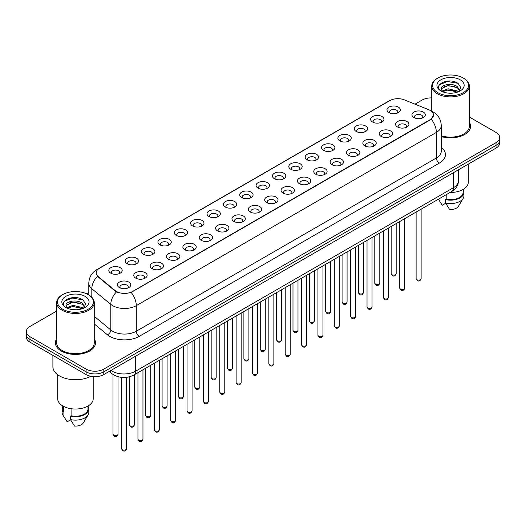 <?xml version="1.0" encoding="UTF-8"?>
<svg xmlns="http://www.w3.org/2000/svg" width="526" height="526" viewBox="0 0 526 526"><rect width="100%" height="100%" fill="white"/><g stroke="black" fill="none" stroke-linecap="round" stroke-linejoin="round"><path stroke-width="0.79" d="M372.572 122.019L372.572 122.019A6.68 3.86 180 0 1 372.572 116.562A6.68 3.86 180 0 1 382.027 116.562A6.68 3.86 180 0 1 382.027 122.019A6.68 3.86 180 0 1 372.572 122.019M380.929 122.532A4.175 2.413 0 0 0 381.475 121.335A4.175 2.413 0 0 0 380.252 119.632A4.175 2.413 0 0 0 375.702 119.106A4.175 2.413 0 0 0 373.125 121.335A4.175 2.413 0 0 0 373.67 122.532M356.214 131.467L356.214 131.467A6.68 3.86 180 0 1 356.214 126.01A6.68 3.86 180 0 1 365.662 126.01A6.68 3.86 180 0 1 365.662 131.467A6.68 3.86 180 0 1 356.214 131.467M364.564 131.98A4.175 2.413 0 0 0 365.116 130.783A4.175 2.413 0 0 0 363.893 129.08A4.175 2.413 0 0 0 359.337 128.554A4.175 2.413 0 0 0 356.76 130.783A4.175 2.413 0 0 0 357.305 131.98M339.849 140.915L339.849 140.915A6.68 3.86 180 0 1 339.849 135.458A6.68 3.86 180 0 1 349.303 135.458A6.68 3.86 180 0 1 349.303 140.915A6.68 3.86 180 0 1 339.849 140.915M348.205 141.422A4.175 2.413 0 0 0 348.751 140.232A4.175 2.413 0 0 0 347.528 138.522A4.175 2.413 0 0 0 342.978 138.003A4.175 2.413 0 0 0 340.401 140.232A4.175 2.413 0 0 0 340.947 141.422M323.49 150.357L323.49 150.357A6.68 3.86 180 0 1 323.49 144.9A6.68 3.86 180 0 1 332.938 144.9A6.68 3.86 180 0 1 332.938 150.357A6.68 3.86 180 0 1 323.49 150.357M331.84 150.87A4.175 2.413 0 0 0 332.393 149.68A4.175 2.413 0 0 0 331.17 147.97A4.175 2.413 0 0 0 326.613 147.451A4.175 2.413 0 0 0 324.036 149.68A4.175 2.413 0 0 0 324.581 150.87M307.125 159.805L307.125 159.805A6.68 3.86 180 0 1 307.125 154.348A6.68 3.86 180 0 1 316.573 154.348A6.68 3.86 180 0 1 316.573 159.805A6.68 3.86 180 0 1 307.125 159.805M315.482 160.318A4.175 2.413 0 0 0 316.027 159.122A4.175 2.413 0 0 0 314.804 157.419A4.175 2.413 0 0 0 310.255 156.893A4.175 2.413 0 0 0 307.671 159.122A4.175 2.413 0 0 0 308.223 160.318M290.76 169.254L290.76 169.254A6.68 3.86 180 0 1 290.76 163.796A6.68 3.86 180 0 1 300.214 163.796A6.68 3.86 180 0 1 300.214 169.254A6.68 3.86 180 0 1 290.76 169.254M299.116 169.766A4.175 2.413 0 0 0 299.662 168.57A4.175 2.413 0 0 0 298.439 166.867A4.175 2.413 0 0 0 293.889 166.341A4.175 2.413 0 0 0 291.312 168.57A4.175 2.413 0 0 0 291.858 169.766M274.401 178.702L274.401 178.702A6.68 3.86 180 0 1 274.401 173.245A6.68 3.86 180 0 1 283.849 173.245A6.68 3.86 180 0 1 283.849 178.702A6.68 3.86 180 0 1 274.401 178.702M282.758 179.208A4.175 2.413 0 0 0 283.304 178.018A4.175 2.413 0 0 0 282.081 176.309A4.175 2.413 0 0 0 277.531 175.789A4.175 2.413 0 0 0 274.947 178.018A4.175 2.413 0 0 0 275.499 179.208M258.036 188.144L258.036 188.144A6.68 3.86 180 0 1 258.036 182.686A6.68 3.86 180 0 1 267.491 182.686A6.68 3.86 180 0 1 267.491 188.144A6.68 3.86 180 0 1 258.036 188.144M266.393 188.656A4.175 2.413 0 0 0 266.938 187.466A4.175 2.413 0 0 0 265.715 185.757A4.175 2.413 0 0 0 261.166 185.237A4.175 2.413 0 0 0 258.588 187.466A4.175 2.413 0 0 0 259.134 188.656M241.677 197.592L241.677 197.592A6.68 3.86 180 0 1 241.677 192.135A6.68 3.86 180 0 1 251.126 192.135A6.68 3.86 180 0 1 251.126 197.592A6.68 3.86 180 0 1 241.677 197.592M250.028 198.105A4.175 2.413 0 0 0 250.58 196.908A4.175 2.413 0 0 0 249.357 195.205A4.175 2.413 0 0 0 244.8 194.679A4.175 2.413 0 0 0 242.223 196.908A4.175 2.413 0 0 0 242.775 198.105M225.312 207.04L225.312 207.04A6.68 3.86 180 0 1 225.312 201.583A6.68 3.86 180 0 1 234.767 201.583A6.68 3.86 180 0 1 234.767 207.04A6.68 3.86 180 0 1 225.312 207.04M233.669 207.553A4.175 2.413 0 0 0 234.215 206.356A4.175 2.413 0 0 0 232.992 204.653A4.175 2.413 0 0 0 228.442 204.127A4.175 2.413 0 0 0 225.864 206.356A4.175 2.413 0 0 0 226.41 207.553M208.953 216.488L208.953 216.488A6.68 3.86 180 0 1 208.953 211.031A6.68 3.86 180 0 1 218.402 211.031A6.68 3.86 180 0 1 218.402 216.488A6.68 3.86 180 0 1 208.953 216.488M217.304 216.995A4.175 2.413 0 0 0 217.856 215.805A4.175 2.413 0 0 0 216.633 214.102A4.175 2.413 0 0 0 212.077 213.576A4.175 2.413 0 0 0 209.499 215.805A4.175 2.413 0 0 0 210.045 216.995M192.588 225.93L192.588 225.93A6.68 3.86 180 0 1 192.588 220.473A6.68 3.86 180 0 1 202.043 220.473A6.68 3.86 180 0 1 202.043 225.93A6.68 3.86 180 0 1 192.588 225.93M200.945 226.443A4.175 2.413 0 0 0 201.491 225.253A4.175 2.413 0 0 0 200.268 223.543A4.175 2.413 0 0 0 195.718 223.024A4.175 2.413 0 0 0 193.141 225.253A4.175 2.413 0 0 0 193.686 226.443M176.23 235.378L176.23 235.378A6.68 3.86 180 0 1 176.23 229.921A6.68 3.86 180 0 1 185.678 229.921A6.68 3.86 180 0 1 185.678 235.378A6.68 3.86 180 0 1 176.23 235.378M184.58 235.891A4.175 2.413 0 0 0 185.132 234.695A4.175 2.413 0 0 0 183.903 232.992A4.175 2.413 0 0 0 179.353 232.472A4.175 2.413 0 0 0 176.775 234.695A4.175 2.413 0 0 0 177.321 235.891M159.865 244.827L159.865 244.827A6.68 3.86 180 0 1 159.865 239.369A6.68 3.86 180 0 1 169.313 239.369A6.68 3.86 180 0 1 169.313 244.827A6.68 3.86 180 0 1 159.865 244.827M168.221 245.34A4.175 2.413 0 0 0 168.767 244.143A4.175 2.413 0 0 0 167.544 242.44A4.175 2.413 0 0 0 162.994 241.914A4.175 2.413 0 0 0 160.41 244.143A4.175 2.413 0 0 0 160.963 245.34M143.499 254.275L143.499 254.275A6.68 3.86 180 0 1 143.499 248.818A6.68 3.86 180 0 1 152.954 248.818A6.68 3.86 180 0 1 152.954 254.275A6.68 3.86 180 0 1 143.499 254.275M151.856 254.781A4.175 2.413 0 0 0 152.402 253.591A4.175 2.413 0 0 0 151.179 251.888A4.175 2.413 0 0 0 146.629 251.362A4.175 2.413 0 0 0 144.052 253.591A4.175 2.413 0 0 0 144.597 254.781M127.141 263.717L127.141 263.717A6.68 3.86 180 0 1 127.141 258.259A6.68 3.86 180 0 1 136.589 258.259A6.68 3.86 180 0 1 136.589 263.717A6.68 3.86 180 0 1 127.141 263.717M135.498 264.23A4.175 2.413 0 0 0 136.043 263.039A4.175 2.413 0 0 0 134.82 261.33A4.175 2.413 0 0 0 130.264 260.811A4.175 2.413 0 0 0 127.686 263.039A4.175 2.413 0 0 0 128.239 264.23M110.776 273.165L110.776 273.165A6.68 3.86 180 0 1 110.776 267.708A6.68 3.86 180 0 1 120.23 267.708A6.68 3.86 180 0 1 120.23 273.165A6.68 3.86 180 0 1 110.776 273.165M119.132 273.678A4.175 2.413 0 0 0 119.678 272.481A4.175 2.413 0 0 0 118.455 270.778A4.175 2.413 0 0 0 113.905 270.259A4.175 2.413 0 0 0 111.328 272.481A4.175 2.413 0 0 0 111.874 273.678M388.938 112.571L388.938 112.571A6.68 3.86 180 0 1 388.938 107.113A6.68 3.86 180 0 1 398.386 107.113A6.68 3.86 180 0 1 398.386 112.571A6.68 3.86 180 0 1 388.938 112.571M397.294 113.083A4.175 2.413 0 0 0 397.84 111.893A4.175 2.413 0 0 0 396.617 110.184A4.175 2.413 0 0 0 392.061 109.664A4.175 2.413 0 0 0 389.483 111.893A4.175 2.413 0 0 0 390.036 113.083M397.531 126.983L397.531 126.983A6.68 3.86 180 0 1 397.531 121.526A6.68 3.86 180 0 1 406.979 121.526A6.68 3.86 180 0 1 406.979 126.983A6.68 3.86 180 0 1 397.531 126.983M405.888 127.489A4.175 2.413 0 0 0 406.434 126.299A4.175 2.413 0 0 0 405.211 124.596A4.175 2.413 0 0 0 400.661 124.07A4.175 2.413 0 0 0 398.077 126.299A4.175 2.413 0 0 0 398.629 127.489M381.166 136.425L381.166 136.425A6.68 3.86 180 0 1 381.166 130.974A6.68 3.86 180 0 1 390.621 130.974A6.68 3.86 180 0 1 390.621 136.425A6.68 3.86 180 0 1 381.166 136.425M389.523 136.938A4.175 2.413 0 0 0 390.068 135.747A4.175 2.413 0 0 0 388.845 134.038A4.175 2.413 0 0 0 384.296 133.519A4.175 2.413 0 0 0 381.718 135.747A4.175 2.413 0 0 0 382.264 136.938M364.807 145.873L364.807 145.873A6.68 3.86 180 0 1 364.807 140.416A6.68 3.86 180 0 1 374.256 140.416A6.68 3.86 180 0 1 374.256 145.873A6.68 3.86 180 0 1 364.807 145.873M373.164 146.386A4.175 2.413 0 0 0 373.71 145.189A4.175 2.413 0 0 0 372.487 143.486A4.175 2.413 0 0 0 367.937 142.967A4.175 2.413 0 0 0 365.353 145.189A4.175 2.413 0 0 0 365.905 146.386M348.442 155.321L348.442 155.321A6.68 3.86 180 0 1 348.442 149.864A6.68 3.86 180 0 1 357.897 149.864A6.68 3.86 180 0 1 357.897 155.321A6.68 3.86 180 0 1 348.442 155.321M356.799 155.834A4.175 2.413 0 0 0 357.345 154.637A4.175 2.413 0 0 0 356.122 152.934A4.175 2.413 0 0 0 351.572 152.409A4.175 2.413 0 0 0 348.994 154.637A4.175 2.413 0 0 0 349.54 155.834M332.084 164.769L332.084 164.769A6.68 3.86 180 0 1 332.084 159.312A6.68 3.86 180 0 1 341.532 159.312A6.68 3.86 180 0 1 341.532 164.769A6.68 3.86 180 0 1 332.084 164.769M340.434 165.282A4.175 2.413 0 0 0 340.986 164.086A4.175 2.413 0 0 0 339.763 162.383A4.175 2.413 0 0 0 335.207 161.857A4.175 2.413 0 0 0 332.629 164.086A4.175 2.413 0 0 0 333.175 165.282M315.718 174.211L315.718 174.211A6.68 3.86 180 0 1 315.718 168.761A6.68 3.86 180 0 1 325.173 168.761A6.68 3.86 180 0 1 325.173 174.211A6.68 3.86 180 0 1 315.718 174.211M324.075 174.724A4.175 2.413 0 0 0 324.621 173.534A4.175 2.413 0 0 0 323.398 171.824A4.175 2.413 0 0 0 318.848 171.305A4.175 2.413 0 0 0 316.271 173.534A4.175 2.413 0 0 0 316.816 174.724M299.36 183.659L299.36 183.659A6.68 3.86 180 0 1 299.36 178.202A6.68 3.86 180 0 1 308.808 178.202A6.68 3.86 180 0 1 308.808 183.659A6.68 3.86 180 0 1 299.36 183.659M307.71 184.172A4.175 2.413 0 0 0 308.262 182.982A4.175 2.413 0 0 0 307.039 181.273A4.175 2.413 0 0 0 302.483 180.753A4.175 2.413 0 0 0 299.905 182.982A4.175 2.413 0 0 0 300.451 184.172M282.995 193.108L282.995 193.108A6.68 3.86 180 0 1 282.995 187.65A6.68 3.86 180 0 1 292.449 187.65A6.68 3.86 180 0 1 292.449 193.108A6.68 3.86 180 0 1 282.995 193.108M291.351 193.621A4.175 2.413 0 0 0 291.897 192.424A4.175 2.413 0 0 0 290.674 190.721A4.175 2.413 0 0 0 286.124 190.195A4.175 2.413 0 0 0 283.547 192.424A4.175 2.413 0 0 0 284.093 193.621M266.636 202.556L266.636 202.556A6.68 3.86 180 0 1 266.636 197.099A6.68 3.86 180 0 1 276.084 197.099A6.68 3.86 180 0 1 276.084 202.556A6.68 3.86 180 0 1 266.636 202.556M274.986 203.069A4.175 2.413 0 0 0 275.532 201.872A4.175 2.413 0 0 0 274.309 200.169A4.175 2.413 0 0 0 269.759 199.643A4.175 2.413 0 0 0 267.182 201.872A4.175 2.413 0 0 0 267.727 203.069M250.271 212.004L250.271 212.004A6.68 3.86 180 0 1 250.271 206.547A6.68 3.86 180 0 1 259.719 206.547A6.68 3.86 180 0 1 259.719 212.004A6.68 3.86 180 0 1 250.271 212.004M258.628 212.511A4.175 2.413 0 0 0 259.173 211.32A4.175 2.413 0 0 0 257.95 209.611A4.175 2.413 0 0 0 253.4 209.092A4.175 2.413 0 0 0 250.817 211.32A4.175 2.413 0 0 0 251.369 212.511M233.906 221.446L233.906 221.446A6.68 3.86 180 0 1 233.906 215.989A6.68 3.86 180 0 1 243.36 215.989A6.68 3.86 180 0 1 243.36 221.446A6.68 3.86 180 0 1 233.906 221.446M242.262 221.959A4.175 2.413 0 0 0 242.808 220.769A4.175 2.413 0 0 0 241.585 219.059A4.175 2.413 0 0 0 237.035 218.54A4.175 2.413 0 0 0 234.458 220.769A4.175 2.413 0 0 0 235.004 221.959M217.547 230.894L217.547 230.894A6.68 3.86 180 0 1 217.547 225.437A6.68 3.86 180 0 1 226.995 225.437A6.68 3.86 180 0 1 226.995 230.894A6.68 3.86 180 0 1 217.547 230.894M225.904 231.407A4.175 2.413 0 0 0 226.45 230.21A4.175 2.413 0 0 0 225.227 228.508A4.175 2.413 0 0 0 220.67 227.982A4.175 2.413 0 0 0 218.093 230.21A4.175 2.413 0 0 0 218.645 231.407M201.182 240.343L201.182 240.343A6.68 3.86 180 0 1 201.182 234.885A6.68 3.86 180 0 1 210.637 234.885A6.68 3.86 180 0 1 210.637 240.343A6.68 3.86 180 0 1 201.182 240.343M209.539 240.855A4.175 2.413 0 0 0 210.084 239.659A4.175 2.413 0 0 0 208.861 237.956A4.175 2.413 0 0 0 204.312 237.43A4.175 2.413 0 0 0 201.734 239.659A4.175 2.413 0 0 0 202.28 240.855M184.823 249.791L184.823 249.791A6.68 3.86 180 0 1 184.823 244.334A6.68 3.86 180 0 1 194.272 244.334A6.68 3.86 180 0 1 194.272 249.791A6.68 3.86 180 0 1 184.823 249.791M193.173 250.297A4.175 2.413 0 0 0 193.726 249.107A4.175 2.413 0 0 0 192.503 247.398A4.175 2.413 0 0 0 187.946 246.878A4.175 2.413 0 0 0 185.369 249.107A4.175 2.413 0 0 0 185.915 250.297M168.458 259.233L168.458 259.233A6.68 3.86 180 0 1 168.458 253.775A6.68 3.86 180 0 1 177.913 253.775A6.68 3.86 180 0 1 177.913 259.233A6.68 3.86 180 0 1 168.458 259.233M176.815 259.745A4.175 2.413 0 0 0 177.361 258.555A4.175 2.413 0 0 0 176.138 256.846A4.175 2.413 0 0 0 171.588 256.326A4.175 2.413 0 0 0 169.01 258.555A4.175 2.413 0 0 0 169.556 259.745M152.099 268.681L152.099 268.681A6.68 3.86 180 0 1 152.099 263.224A6.68 3.86 180 0 1 161.548 263.224A6.68 3.86 180 0 1 161.548 268.681A6.68 3.86 180 0 1 152.099 268.681M160.45 269.194A4.175 2.413 0 0 0 161.002 267.997A4.175 2.413 0 0 0 159.772 266.294A4.175 2.413 0 0 0 155.223 265.768A4.175 2.413 0 0 0 152.645 267.997A4.175 2.413 0 0 0 153.191 269.194M135.734 278.129L135.734 278.129A6.68 3.86 180 0 1 135.734 272.672A6.68 3.86 180 0 1 145.183 272.672A6.68 3.86 180 0 1 145.183 278.129A6.68 3.86 180 0 1 135.734 278.129M144.091 278.642A4.175 2.413 0 0 0 144.637 277.445A4.175 2.413 0 0 0 143.414 275.742A4.175 2.413 0 0 0 138.864 275.216A4.175 2.413 0 0 0 136.28 277.445A4.175 2.413 0 0 0 136.832 278.642M119.369 287.577L119.369 287.577A6.68 3.86 180 0 1 119.369 282.12A6.68 3.86 180 0 1 128.824 282.12A6.68 3.86 180 0 1 128.824 287.577A6.68 3.86 180 0 1 119.369 287.577M127.726 288.084A4.175 2.413 0 0 0 128.272 286.894A4.175 2.413 0 0 0 127.049 285.191A4.175 2.413 0 0 0 122.499 284.665A4.175 2.413 0 0 0 119.921 286.894A4.175 2.413 0 0 0 120.467 288.084M413.896 117.535L413.896 117.535A6.68 3.86 180 0 1 413.896 112.077A6.68 3.86 180 0 1 423.345 112.077A6.68 3.86 180 0 1 423.345 117.535A6.68 3.86 180 0 1 413.896 117.535M422.247 118.048A4.175 2.413 0 0 0 422.799 116.851A4.175 2.413 0 0 0 421.569 115.148A4.175 2.413 0 0 0 417.019 114.622A4.175 2.413 0 0 0 414.442 116.851A4.175 2.413 0 0 0 414.988 118.048M428.664 109.697A11.276 6.509 180 0 1 430.169 110.421A11.276 6.509 180 0 1 433.47 115.03A11.276 6.509 180 0 1 430.169 119.632L132.453 291.516A11.276 6.509 180 0 1 115.247 290.641L98.217 276.604A11.276 6.509 180 0 1 96.173 272.869A11.276 6.509 180 0 1 99.48 268.267L389.897 100.591A11.276 6.509 180 0 1 404.343 99.861L428.664 109.697M56.657 338.81A20.047 11.572 0 0 0 55.408 342.84A20.047 11.572 0 0 0 61.279 351.026A20.047 11.572 0 0 0 83.128 353.531A20.047 11.572 0 0 0 95.502 342.84A20.047 11.572 0 0 0 94.253 338.81A20.047 11.572 0 0 1 95.502 342.84A20.047 11.572 0 0 1 83.128 353.531A20.047 11.572 0 0 1 61.279 351.026A20.047 11.572 0 0 1 55.408 342.84A20.047 11.572 0 0 1 56.657 338.81M433.47 115.03L431.261 119.172L430.169 119.967L131.184 292.423A14.616 8.442 60 0 1 136.293 305.665A16.707 9.646 180 0 1 112.669 305.665A16.707 9.646 180 0 1 110.795 304.376L91.82 288.735A16.707 9.646 180 0 1 88.802 283.198L88.802 294.954M56.657 311.063L29.969 326.468A12.532 7.232 0 0 0 26.3 331.584L26.3 337.041A12.532 7.232 0 0 0 29.969 342.156L86.086 374.558L86.086 371.829A12.532 7.232 0 0 0 103.806 371.829L496.031 145.38A12.532 7.232 0 0 0 499.7 140.264A12.532 7.232 0 0 1 496.031 145.38L103.806 371.829A12.532 7.232 0 0 1 86.086 371.829L29.969 339.428L86.086 371.829L86.086 369.101A12.532 7.232 0 0 0 103.806 369.101L496.031 142.651A12.532 7.232 0 0 0 499.7 137.536A12.532 7.232 0 0 0 496.031 132.421L469.343 117.015M26.3 334.312A12.532 7.232 0 0 0 29.969 339.428A12.532 7.232 0 0 1 26.3 334.312M117.778 292.423L115.247 291.141L97.455 276.328A14.616 9.777 129.5 0 0 91.82 288.735L91.82 297.262M441.261 136.543A20.047 11.572 0 0 0 470.592 126.279A20.047 11.572 0 0 0 469.343 122.256A20.047 11.572 0 0 1 470.592 126.279A20.047 11.572 0 0 1 441.261 136.543M431.747 97.915A12.532 7.232 0 0 0 422.194 100.025L415.001 104.174M88.802 292.509L86.593 293.778M26.3 331.584A12.532 7.232 0 0 0 29.969 336.699L86.086 369.101M86.086 374.558A12.532 7.232 0 0 0 103.806 374.558L496.031 148.108A12.532 7.232 0 0 0 499.7 142.993L499.7 137.536M437.849 92.688A17.963 10.369 0 0 0 463.248 92.688A17.963 10.369 0 0 0 463.248 78.026L463.84 78.367A18.798 10.849 0 0 1 469.343 86.04A18.798 10.849 0 0 1 457.738 96.067A18.798 10.849 0 0 1 437.257 93.713A18.798 10.849 0 0 1 431.747 86.04A18.798 10.849 0 0 1 437.257 78.367L437.849 78.026A17.963 10.369 0 0 0 437.849 92.688M441.261 135.721A18.798 10.849 0 0 0 469.343 126.279L469.343 86.04M450.098 192.457A17.752 10.25 0 0 0 468.298 182.213L468.298 164.119M448.264 93.109L451.446 93.201M442.024 91.11L448.099 88.789L457.225 90.926L458.33 91.813M442.583 91.695L448.099 89.874L457.423 92.142M441.104 88.822L442.668 91.767M441.123 89.118C440.104 84.91 451.63 82.418 457.225 86.593L459.934 90.341M441.163 89.374L441.426 88.677L448.099 85.541L457.225 87.678L459.724 90.623M458.652 91.675L460.783 87.487L458.087 83.424C448.527 76.553 431.55 85.606 441.353 91.156L441.84 91.452M460.178 79.801A13.617 7.864 0 0 0 440.913 79.801A13.617 7.864 0 0 0 440.913 90.919A13.617 7.864 0 0 0 460.178 90.919A13.617 7.864 0 0 0 460.178 79.801M438.454 199.255L442.241 205.252L445.686 203.266M442.872 92.05L441.143 89.269M446.186 194.719L446.186 199.229A12.532 7.232 0 0 0 463.077 192.444L463.077 189.472M463.84 78.367L463.248 78.026A17.963 10.369 0 0 0 437.849 78.026M446.186 199.229L445.535 199.597L445.535 203.01L449.625 209.512A8.357 4.826 0 0 0 458.442 206.297L463.182 198.374A13.367 7.719 0 0 0 463.912 195.856L463.912 192.444A13.367 7.719 0 0 0 463.077 189.761M445.535 203.01A13.367 7.719 0 0 0 463.182 198.374M445.535 199.597A13.367 7.719 0 0 0 463.912 192.444M439.361 84.785L447.356 81.504L457.903 83.299M444.358 86.382L447.356 85.837L454.885 86.481M444.358 90.715L447.356 90.17L454.885 90.814M62.752 309.249A17.963 10.369 0 0 0 88.151 309.249A17.963 10.369 0 0 0 88.151 294.586A17.963 10.369 0 0 0 88.151 294.58L88.743 294.922A18.798 10.849 0 0 1 94.253 302.595A18.798 10.849 0 0 1 82.648 312.622A18.798 10.849 0 0 1 62.16 310.268A18.798 10.849 0 0 1 56.657 302.595A18.798 10.849 0 0 1 62.16 294.922L62.752 294.586A17.963 10.369 0 0 0 62.752 309.249M56.657 302.595L56.657 342.84A18.798 10.849 0 0 0 62.16 350.513A18.798 10.849 0 0 0 82.648 352.867A18.798 10.849 0 0 0 94.253 342.84L94.253 302.595M52.896 355.398L52.896 366.714A22.552 13.025 0 0 0 59.504 375.919A22.552 13.025 0 0 0 90.781 376.268M57.702 374.749L57.702 398.774A17.752 10.25 0 0 0 62.903 406.019A17.752 10.25 0 0 0 82.247 408.242A17.752 10.25 0 0 0 93.207 398.774L93.207 376.603M73.173 309.669L76.355 309.761M66.927 307.671L73.009 305.35L82.128 307.48L83.233 308.368M67.486 308.256L73.009 306.434L82.332 308.703M66.013 305.382L67.571 308.328M66.033 305.672C65.014 301.47 76.54 298.972 82.128 303.154L84.844 306.895M66.072 305.935L66.335 305.231L73.009 302.102L82.128 304.232L84.627 307.177M83.555 308.236L85.692 304.048L82.99 299.978C73.436 293.113 56.453 302.161 66.263 307.71L66.749 308.006M85.087 296.355A13.617 7.864 0 0 0 65.822 296.355A13.617 7.864 0 0 0 65.822 307.473A13.617 7.864 0 0 0 85.087 307.473A13.617 7.864 0 0 0 85.087 296.355M62.923 406.033L62.923 409.004A12.532 7.232 0 0 0 63.705 411.523L63.705 406.453M62.923 406.315A13.367 7.719 0 0 0 62.088 409.004L62.088 412.41A13.367 7.719 0 0 0 62.818 414.929A13.367 7.719 0 0 0 63.061 415.303L67.15 421.813L70.596 419.82M63.061 415.303L63.061 411.891L63.705 411.523M62.088 409.004A13.367 7.719 0 0 0 63.061 411.891M67.782 308.604L66.052 305.83M71.089 408.702L71.089 415.783A12.532 7.232 0 0 0 87.987 409.004L87.987 406.033M88.743 294.922L88.151 294.586A17.963 10.369 0 0 0 62.752 294.586M71.089 415.783L70.445 416.158L70.445 419.564L74.534 426.073A8.357 4.826 0 0 0 83.351 422.851L88.085 414.929A13.367 7.719 0 0 0 88.822 412.41L88.822 409.004A13.367 7.719 0 0 0 87.987 406.315M70.445 419.564A13.367 7.719 0 0 0 88.085 414.929M70.445 416.158A13.367 7.719 0 0 0 88.822 409.004M64.271 301.345L72.266 298.064L82.806 299.853M69.268 302.937L72.266 302.397L79.794 303.042M69.268 307.269L72.266 306.724L79.794 307.368M132.453 291.516L132.453 291.851M115.247 290.641L115.247 291.141M98.217 276.604L98.217 277.097M430.169 119.632L430.169 119.967M441.261 147.352A20.882 12.059 180 0 1 439.322 163.113L139.252 336.357A4.175 2.413 60 0 1 136.293 331.242L436.37 157.997A16.707 9.646 0 0 0 441.261 151.179L441.261 125.602A16.707 9.646 180 0 1 436.37 132.421A14.616 8.442 -120 0 0 431.261 119.172M139.252 336.357A20.882 12.059 180 0 1 109.717 336.357A20.882 12.059 180 0 1 107.376 334.753L94.253 323.931M116.489 291.91A14.616 9.777 129.5 0 0 110.795 304.376L110.795 329.96A16.707 9.646 0 0 0 112.669 331.242A16.707 9.646 0 0 0 136.293 331.242L136.293 305.665L436.37 132.421L436.37 157.997A4.175 2.413 60 0 0 439.322 163.113M431.235 111.058A14.616 6.845 112 0 0 431.037 110.986L433.339 112.084C438.342 115.089 440.979 119.593 441.261 125.602M98.237 269.115A14.616 8.442 -120 0 0 96.718 269.687C91.721 272.692 89.085 277.195 88.802 283.198M96.718 269.687L388.668 101.13A14.616 8.442 60 0 1 389.779 100.663M103.806 369.101L103.806 374.558M496.031 142.651L496.031 148.108M29.969 336.699L29.969 342.156M94.253 316.317L110.795 329.96A4.175 2.794 -50.5 0 1 107.376 334.753M110.953 370.429A16.707 9.646 0 0 0 112.077 371.146A16.707 9.646 0 0 0 135.708 371.146L453.497 187.67A16.707 9.646 0 0 0 458.396 180.845C458.514 184.994 456.305 188.545 451.768 191.49L133.972 374.972A8.357 4.826 60 0 0 135.708 371.146L135.708 356.141M453.497 172.666L453.497 187.67A8.357 4.826 60 0 1 451.768 191.49M110.276 370.823A8.357 5.589 129.5 0 0 111.736 373.539L109.198 371.448M421.122 278.642C420.3 280.897 419.018 281.555 417.282 280.621L416.112 278.642A2.505 1.447 0 0 0 416.848 279.668A2.505 1.447 0 0 0 419.577 279.977A2.505 1.447 0 0 0 421.122 278.642L421.122 209.184M391.89 274.704A2.505 1.447 0 0 0 394.618 275.019A2.505 1.447 0 0 0 396.17 273.678C395.342 275.933 394.059 276.591 392.324 275.657L391.153 273.678A2.505 1.447 0 0 0 391.89 274.704M404.764 288.09C403.935 290.345 402.653 291.003 400.917 290.069L399.753 288.09A2.505 1.447 0 0 0 400.483 289.109A2.505 1.447 0 0 0 403.218 289.425A2.505 1.447 0 0 0 404.764 288.09L404.764 218.632M388.398 297.538C387.577 299.787 386.294 300.451 384.552 299.518L383.388 297.538A2.505 1.447 0 0 0 384.125 298.558A2.505 1.447 0 0 0 386.853 298.873A2.505 1.447 0 0 0 388.398 297.538L388.398 228.08M372.04 306.98C371.211 309.235 369.929 309.893 368.193 308.959L367.023 306.98A2.505 1.447 0 0 0 367.759 308.006A2.505 1.447 0 0 0 370.488 308.321A2.505 1.447 0 0 0 372.04 306.98L372.04 237.528M355.675 316.428C354.853 318.684 353.571 319.341 351.828 318.408L350.664 316.428A2.505 1.447 0 0 0 351.401 317.454A2.505 1.447 0 0 0 354.13 317.763A2.505 1.447 0 0 0 355.675 316.428L355.675 246.97M375.525 284.152A2.505 1.447 0 0 0 378.26 284.461A2.505 1.447 0 0 0 379.805 283.126C378.983 285.381 377.701 286.039 375.958 285.105L374.795 283.126A2.505 1.447 0 0 0 375.525 284.152M359.166 293.593A2.505 1.447 0 0 0 361.895 293.909A2.505 1.447 0 0 0 363.446 292.574C362.618 294.83 361.336 295.487 359.6 294.553L358.43 292.574A2.505 1.447 0 0 0 359.166 293.593M342.801 303.042A2.505 1.447 0 0 0 345.536 303.357A2.505 1.447 0 0 0 347.081 302.023C346.259 304.271 344.977 304.935 343.235 304.002L342.071 302.023A2.505 1.447 0 0 0 342.801 303.042M339.316 325.877C338.488 328.132 337.205 328.789 335.47 327.856L334.299 325.877A2.505 1.447 0 0 0 335.036 326.896A2.505 1.447 0 0 0 337.764 327.211A2.505 1.447 0 0 0 339.316 325.877L339.316 256.418M322.951 335.325C322.129 337.574 320.847 338.238 319.104 337.304L317.941 335.325A2.505 1.447 0 0 0 318.671 336.344A2.505 1.447 0 0 0 321.406 336.66A2.505 1.447 0 0 0 322.951 335.325L322.951 265.867M306.592 344.767C305.764 347.022 304.482 347.679 302.746 346.746L301.576 344.767A2.505 1.447 0 0 0 302.312 345.792A2.505 1.447 0 0 0 305.041 346.108A2.505 1.447 0 0 0 306.592 344.767L306.592 275.315M326.442 312.49A2.505 1.447 0 0 0 329.171 312.806A2.505 1.447 0 0 0 330.716 311.464C329.894 313.72 328.612 314.377 326.876 313.443L325.706 311.464A2.505 1.447 0 0 0 326.442 312.49M310.077 321.938A2.505 1.447 0 0 0 312.812 322.247A2.505 1.447 0 0 0 314.357 320.913C313.529 323.168 312.247 323.825 310.511 322.892L309.347 320.913A2.505 1.447 0 0 0 310.077 321.938M293.718 331.38A2.505 1.447 0 0 0 296.447 331.696A2.505 1.447 0 0 0 297.992 330.361C297.17 332.616 295.888 333.274 294.146 332.34L292.982 330.361A2.505 1.447 0 0 0 293.718 331.38M290.227 354.215C289.399 356.47 288.116 357.128 286.381 356.194L285.217 354.215A2.505 1.447 0 0 0 285.947 355.241A2.505 1.447 0 0 0 288.682 355.55A2.505 1.447 0 0 0 290.227 354.215L290.227 284.757M273.862 363.663C273.04 365.918 271.758 366.576 270.016 365.642L268.852 363.663A2.505 1.447 0 0 0 269.588 364.682A2.505 1.447 0 0 0 272.317 364.998A2.505 1.447 0 0 0 273.862 363.663L273.862 294.205M257.503 373.112C256.675 375.36 255.393 376.024 253.657 375.091L252.493 373.112A2.505 1.447 0 0 0 253.223 374.131A2.505 1.447 0 0 0 255.958 374.446A2.505 1.447 0 0 0 257.503 373.112L257.503 303.653M241.138 382.553C240.316 384.808 239.034 385.466 237.292 384.532L236.128 382.553A2.505 1.447 0 0 0 236.864 383.579A2.505 1.447 0 0 0 239.593 383.895A2.505 1.447 0 0 0 241.138 382.553L241.138 313.101M224.78 392.002C223.951 394.257 222.669 394.914 220.933 393.981L219.763 392.002A2.505 1.447 0 0 0 220.499 393.027A2.505 1.447 0 0 0 223.228 393.336A2.505 1.447 0 0 0 224.78 392.002L224.78 322.543M277.353 340.828A2.505 1.447 0 0 0 280.082 341.144A2.505 1.447 0 0 0 281.634 339.809C280.805 342.058 279.523 342.722 277.787 341.788L276.617 339.809A2.505 1.447 0 0 0 277.353 340.828M260.995 350.277A2.505 1.447 0 0 0 263.723 350.592A2.505 1.447 0 0 0 265.268 349.251C264.446 351.506 263.164 352.17 261.422 351.23L260.258 349.251A2.505 1.447 0 0 0 260.995 350.277M244.629 359.725A2.505 1.447 0 0 0 247.358 360.034A2.505 1.447 0 0 0 248.91 358.699C248.081 360.954 246.799 361.612 245.063 360.678L243.893 358.699A2.505 1.447 0 0 0 244.629 359.725M228.264 369.167A2.505 1.447 0 0 0 230.999 369.482A2.505 1.447 0 0 0 232.545 368.147C231.723 370.403 230.441 371.06 228.698 370.126L227.534 368.147A2.505 1.447 0 0 0 228.264 369.167M211.906 378.615A2.505 1.447 0 0 0 214.634 378.93A2.505 1.447 0 0 0 216.186 377.596C215.358 379.844 214.075 380.508 212.34 379.575L211.169 377.596A2.505 1.447 0 0 0 211.906 378.615M208.414 401.45C207.592 403.705 206.31 404.363 204.568 403.429L203.404 401.45A2.505 1.447 0 0 0 204.134 402.469A2.505 1.447 0 0 0 206.869 402.784A2.505 1.447 0 0 0 208.414 401.45L208.414 331.991M192.056 410.898C191.227 413.147 189.945 413.811 188.209 412.877L187.039 410.898A2.505 1.447 0 0 0 187.775 411.917A2.505 1.447 0 0 0 190.504 412.233A2.505 1.447 0 0 0 192.056 410.898L192.056 341.44M175.691 420.34C174.869 422.595 173.587 423.259 171.844 422.319L170.68 420.34A2.505 1.447 0 0 0 171.41 421.365A2.505 1.447 0 0 0 174.145 421.681A2.505 1.447 0 0 0 175.691 420.34L175.691 350.888M159.325 429.788C158.504 432.043 157.221 432.701 155.486 431.767L154.315 429.788A2.505 1.447 0 0 0 155.052 430.814A2.505 1.447 0 0 0 157.78 431.123A2.505 1.447 0 0 0 159.325 429.788L159.325 360.33M142.967 439.236C142.138 441.492 140.856 442.149 139.12 441.215L137.957 439.236A2.505 1.447 0 0 0 138.686 440.255A2.505 1.447 0 0 0 141.422 440.571A2.505 1.447 0 0 0 142.967 439.236L142.967 369.778M126.602 448.685C125.78 450.933 124.498 451.597 122.755 450.664L121.591 448.685A2.505 1.447 0 0 0 122.328 449.704A2.505 1.447 0 0 0 125.056 450.019A2.505 1.447 0 0 0 126.602 448.685L126.602 377.339M195.54 388.063A2.505 1.447 0 0 0 198.276 388.379A2.505 1.447 0 0 0 199.821 387.037C198.992 389.293 197.71 389.957 195.974 389.016L194.811 387.037A2.505 1.447 0 0 0 195.54 388.063M179.182 397.511A2.505 1.447 0 0 0 181.911 397.82A2.505 1.447 0 0 0 183.456 396.486C182.634 398.741 181.352 399.398 179.616 398.465L178.445 396.486A2.505 1.447 0 0 0 179.182 397.511M162.817 406.96A2.505 1.447 0 0 0 165.552 407.269A2.505 1.447 0 0 0 167.097 405.934C166.269 408.189 164.986 408.847 163.251 407.913L162.087 405.934A2.505 1.447 0 0 0 162.817 406.96M146.458 416.401A2.505 1.447 0 0 0 149.187 416.717A2.505 1.447 0 0 0 150.732 415.382C149.91 417.631 148.628 418.295 146.886 417.361L145.722 415.382A2.505 1.447 0 0 0 146.458 416.401M130.093 425.85A2.505 1.447 0 0 0 132.822 426.165A2.505 1.447 0 0 0 134.373 424.824C133.545 427.079 132.263 427.743 130.527 426.803L129.357 424.824A2.505 1.447 0 0 0 130.093 425.85M113.728 435.298A2.505 1.447 0 0 0 116.463 435.613A2.505 1.447 0 0 0 118.008 434.272C117.186 436.527 115.904 437.185 114.162 436.251L112.998 434.272A2.505 1.447 0 0 0 113.728 435.298M388.668 101.13L391.351 99.887M133.972 374.972C127.253 378.345 120.533 378.345 113.807 374.972L111.736 373.539M458.396 180.845L458.396 169.839M416.112 278.642L416.112 212.077M396.17 273.678L396.17 223.596M391.153 273.678L391.153 226.489M399.753 288.09L399.753 221.525M383.388 297.538L383.388 230.973M367.023 306.98L367.023 240.421M350.664 316.428L350.664 249.863M379.805 283.126L379.805 233.044M374.795 283.126L374.795 235.937M363.446 292.574L363.446 242.486M358.43 292.574L358.43 245.379M347.081 302.023L347.081 251.934M342.071 302.023L342.071 254.827M439.269 200.643L438.408 199.209M431.747 111.275L431.747 86.04M64.179 417.197L62.818 414.929M334.299 325.877L334.299 259.311M317.941 335.325L317.941 268.76M301.576 344.767L301.576 278.208M330.716 311.464L330.716 261.383M325.706 311.464L325.706 264.276M314.357 320.913L314.357 270.831M309.347 320.913L309.347 273.724M297.992 330.361L297.992 280.273M292.982 330.361L292.982 283.166M285.217 354.215L285.217 287.656M268.852 363.663L268.852 297.098M252.493 373.112L252.493 306.546M236.128 382.553L236.128 315.995M219.763 392.002L219.763 325.443M281.634 339.809L281.634 289.721M276.617 339.809L276.617 292.614M265.268 349.251L265.268 299.169M260.258 349.251L260.258 302.062M248.91 358.699L248.91 308.617M243.893 358.699L243.893 311.51M232.545 368.147L232.545 318.059M227.534 368.147L227.534 320.952M216.186 377.596L216.186 327.507M211.169 377.596L211.169 330.4M203.404 401.45L203.404 334.884M187.039 410.898L187.039 344.333M170.68 420.34L170.68 353.781M154.315 429.788L154.315 363.229M137.957 439.236L137.957 372.671M121.591 448.685L121.591 377.385M199.821 387.037L199.821 336.956M194.811 387.037L194.811 339.849M183.456 396.486L183.456 346.404M178.445 396.486L178.445 349.297M167.097 405.934L167.097 355.846M162.087 405.934L162.087 358.745M150.732 415.382L150.732 365.294M145.722 415.382L145.722 368.187M134.373 424.824L134.373 374.742M129.357 424.824L129.357 376.826M118.008 434.272L118.008 376.715M112.998 434.272L112.998 374.473"/></g></svg>
